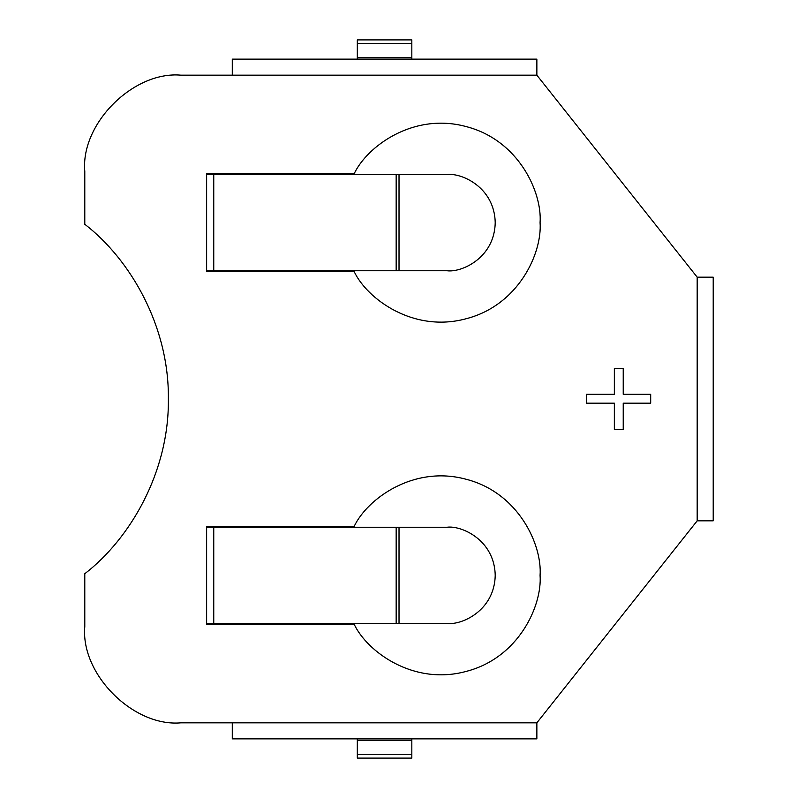 <?xml version="1.0" encoding="UTF-8"?>
<svg xmlns="http://www.w3.org/2000/svg" width="798" height="798" viewBox="0 0 798 798"><rect width="100%" height="100%" fill="white"/><g stroke="black" fill="none" stroke-linecap="round" stroke-linejoin="round"><path stroke-width="1.2" d="M232.278 75.172L180.976 75.172C133.386 70.872 80.488 123.77 84.788 171.361L84.788 224.258C130.473 259.569 169.176 326.282 168.378 399C169.176 471.718 130.473 538.431 84.788 573.742L84.788 626.639C80.488 674.23 133.386 727.128 180.976 722.828L536.864 722.828L697.183 520.835L697.183 277.165L536.864 75.172L232.278 75.172L536.864 75.172L536.864 59.142L232.278 59.142L536.864 59.142L536.864 75.172L697.183 277.165L713.213 277.165L713.213 520.835L697.183 520.835L536.864 722.828L536.864 738.858L232.278 738.858L536.864 738.858L536.864 722.828L232.278 722.828L232.278 738.858L232.278 722.828L180.976 722.828C133.386 727.128 80.488 674.23 84.788 626.639L84.788 573.742C130.473 538.431 169.176 471.718 168.378 399C169.176 326.282 130.473 259.569 84.788 224.258L84.788 171.361C80.488 123.77 133.386 70.872 180.976 75.172L232.278 75.172L232.278 59.142L232.278 75.172M399.02 527.249L399.02 623.438L399.02 527.249L396.167 527.249L396.167 623.438L396.167 527.249L213.754 527.249L213.754 623.438L213.754 527.249L206.622 527.249L206.622 623.438L399.02 623.438L206.622 623.438L206.622 624.236L354.142 624.236L206.622 624.236L206.622 526.451L354.142 526.451C367.2 498.89 413.524 464.995 465.962 479.219C518.61 492.625 542.271 544.924 540.076 575.348C542.271 605.762 518.61 658.061 465.962 671.467C413.524 685.701 367.2 651.796 354.142 624.236C367.2 651.796 413.524 685.701 465.962 671.467C518.61 658.061 542.271 605.762 540.076 575.348C542.271 544.924 518.61 492.625 465.962 479.219C413.524 464.995 367.2 498.89 354.142 526.451L206.622 526.451L206.622 527.249L447.109 527.249C461.174 525.313 494.551 539.747 495.209 575.348C494.551 610.939 461.174 625.373 447.109 623.438L399.02 623.438L447.109 623.438C461.174 625.373 494.551 610.939 495.209 575.348C494.551 539.747 461.174 525.313 447.109 527.249M399.02 174.562L396.167 174.562L396.167 270.751L399.02 270.751L399.02 174.562L399.02 270.751L206.622 270.751L206.622 271.549L206.622 173.764L354.142 173.764C367.2 146.204 413.524 112.299 465.962 126.533C518.61 139.939 542.271 192.238 540.076 222.652C542.271 253.076 518.61 305.375 465.962 318.781C413.524 333.005 367.2 299.11 354.142 271.549L206.622 271.549L354.142 271.549C367.2 299.11 413.524 333.005 465.962 318.781C518.61 305.375 542.271 253.076 540.076 222.652C542.271 192.238 518.61 139.939 465.962 126.533C413.524 112.299 367.2 146.204 354.142 173.764L206.622 173.764L206.622 174.562L447.109 174.562C461.174 172.627 494.551 187.061 495.209 222.652C494.551 258.253 461.174 272.687 447.109 270.751L399.02 270.751L447.109 270.751C461.174 272.687 494.551 258.253 495.209 222.652C494.551 187.061 461.174 172.627 447.109 174.562M614.35 368.526L623.228 368.526L623.228 394.302L650.689 394.302L650.689 403.17L623.228 403.17L623.228 429.474L614.35 429.474L614.35 403.17L586.57 403.17L586.57 394.302L614.35 394.302L614.35 368.526L623.228 368.526L614.35 368.526L614.35 394.302L586.57 394.302L586.57 403.17L614.35 403.17L614.35 429.474L623.228 429.474L623.228 403.17L650.689 403.17L650.689 394.302L623.228 394.302L623.228 368.526M697.183 520.835L713.213 520.835L713.213 277.165L697.183 277.165L697.183 520.835M399.02 623.438L447.109 623.438M399.02 270.751L447.109 270.751M396.167 174.562L213.754 174.562L213.754 270.751L396.167 270.751L396.167 174.562M213.754 174.562L206.622 174.562L206.622 270.751L213.754 270.751L213.754 174.562M357.314 59.142L357.314 43.371L357.314 59.142M411.828 43.371L411.828 59.142L411.828 57.745L357.314 57.745L411.828 57.745L411.828 43.371L357.314 43.371L411.828 43.371L411.828 39.9L357.314 39.9L357.314 43.371M357.314 754.629L357.314 738.858L357.314 758.1L411.828 758.1L411.828 754.629L357.314 754.629L411.828 754.629L411.828 740.255L411.828 754.629M411.828 738.858L411.828 740.255L357.314 740.255L411.828 740.255L411.828 738.858M650.689 394.302L650.689 403.17M623.228 429.474L614.35 429.474M586.57 403.17L586.57 394.302"/></g></svg>

